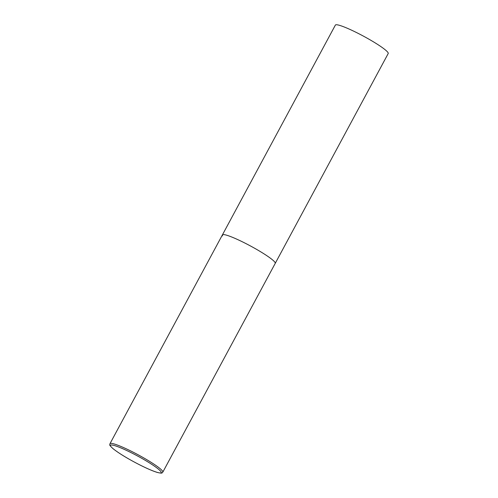 <?xml version="1.0" encoding="UTF-8"?>
<svg xmlns="http://www.w3.org/2000/svg" width="498" height="498" viewBox="0 0 498 498"><rect width="100%" height="100%" fill="white"/><g stroke="black" fill="none" stroke-linecap="round" stroke-linejoin="round"><path stroke-width="0.75" d="M222.612 235.865A30.005 3.573 28.3 0 1 222.394 234.913L335.378 25.081A30.005 3.573 28.3 0 1 360.739 34.704A30.005 3.573 28.3 0 1 387.992 52.576A30.005 3.573 28.3 0 1 388.21 53.529L275.232 263.361A30.005 3.573 -151.7 0 0 245.022 243.124A30.005 3.573 -151.7 0 0 222.394 234.913A30.005 3.573 28.3 0 1 247.761 244.53A30.005 3.573 28.3 0 1 275.008 262.402A30.005 3.573 28.3 0 1 275.232 263.361L162.815 472.141A30.005 3.573 -151.7 0 0 132.605 451.904A30.005 3.573 -151.7 0 0 109.977 443.693C110.276 445.088 108.029 443.955 112.884 448.549C118.81 453.28 127.675 458.683 139.49 464.759C146.904 468.494 152.793 471.04 157.163 472.39C163.668 473.909 161.483 472.664 162.815 472.141M139.465 464.734A28.803 3.43 -151.7 0 0 160.985 471.706A28.803 3.43 -151.7 0 0 132.194 453.192A28.803 3.43 -151.7 0 0 110.681 446.227A28.803 3.43 -151.7 0 0 139.465 464.734M222.394 234.913L109.977 443.693"/></g></svg>
